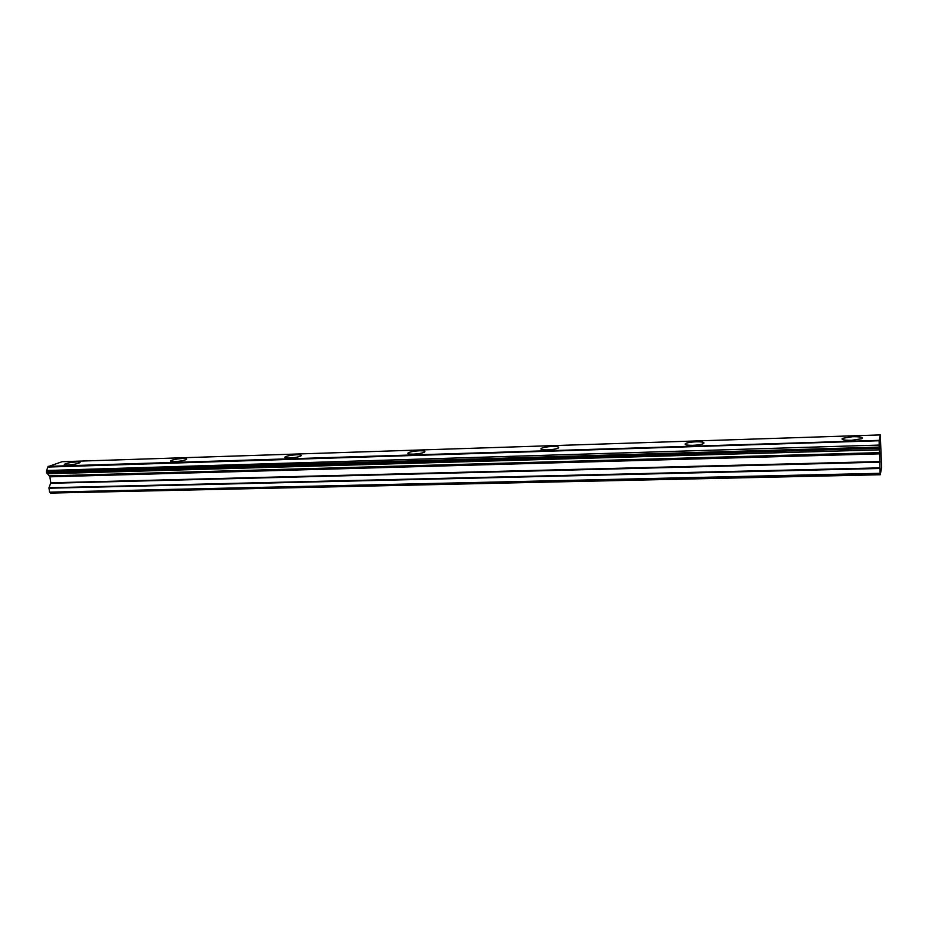 <?xml version="1.0" encoding="UTF-8"?>
<svg xmlns="http://www.w3.org/2000/svg" width="928" height="928" viewBox="0 0 928 928"><rect width="100%" height="100%" fill="white"/><g stroke="black" fill="none" stroke-linecap="round" stroke-linejoin="round"><path stroke-width="1.39" d="M76.815 461.912C71.12 462.283 67.025 463.06 64.508 464.255C63.858 464.835 64.879 465.09 67.558 465.032C73.266 464.661 77.372 463.884 79.889 462.689C80.539 462.109 79.506 461.854 76.815 461.912M852.658 436.694L842.392 438.329C840.977 439.686 844.028 440.359 851.544 440.313L861.868 438.689C863.249 437.308 860.186 436.647 852.658 436.694M696.093 441.786C691.047 442.018 687.52 442.61 685.525 443.549C684.18 444.779 686.662 445.359 692.972 445.312C698.042 445.092 701.58 444.5 703.598 443.549C704.92 442.32 702.426 441.728 696.093 441.786M552.195 446.461C547.033 446.716 543.402 447.354 541.279 448.363C540.05 449.442 542.091 449.964 547.392 449.906C552.578 449.651 556.232 449.024 558.354 448.004C559.572 446.913 557.519 446.391 552.195 446.461M419.491 450.776C414.201 451.054 410.443 451.727 408.216 452.818C407.125 453.757 408.819 454.198 413.273 454.14C418.586 453.862 422.356 453.177 424.583 452.098C425.662 451.147 423.968 450.706 419.491 450.776M296.716 454.766C291.288 455.068 287.402 455.787 285.07 456.924C284.142 457.724 285.557 458.107 289.316 458.049C294.756 457.736 298.654 457.017 300.974 455.88C301.913 455.068 300.486 454.697 296.716 454.766M182.793 458.467C177.236 458.803 173.234 459.557 170.81 460.729C170.033 461.413 171.228 461.726 174.383 461.668C179.974 461.332 183.976 460.566 186.4 459.406C187.178 458.71 185.983 458.397 182.793 458.467M880.289 434.919L879.164 440.742L48.012 466.656L62.141 461.703L880.289 434.919L881.6 467.387L880.278 474.753L50.657 493.081L49.683 492.142L880.138 473.303L49.683 492.142M47.572 473.756L49.868 476.818L50.796 482.804L48.998 487.757L49.532 491.968M47.003 473.524L879.338 449.848L47.003 473.524L46.4 471.644L46.539 470.519L879.164 445.08L46.539 470.519M48.012 466.656L46.783 470.078M49.497 476.226L879.616 453.084L879.953 467.874L48.998 487.757M48.952 488.221L879.964 468.466L879.953 467.874M879.964 468.466L880.138 473.303M880.162 473.535L880.278 474.753M47.954 467.051L879.164 440.742M879.176 441.241L879.164 445.08M879.164 445.649L879.303 449.523M47.34 473.767L879.35 449.836L879.593 452.632L49.323 475.878M880.254 474.568L50.495 492.942M879.164 440.359L48.128 466.355M170.74 460.775L170.903 461.413M685.595 444.686L685.525 443.549M46.551 472.596L879.234 448.317M879.187 447.087L46.4 471.644M50.75 483.268L879.964 462.156M879.953 461.564L50.796 482.804M49.868 476.818L879.674 453.85M49.694 476.424L879.64 453.34M842.438 439.512L842.392 438.329M541.372 449.419L541.279 448.363M408.308 453.746L408.216 452.818M285.174 457.736L285.07 456.924"/></g></svg>
